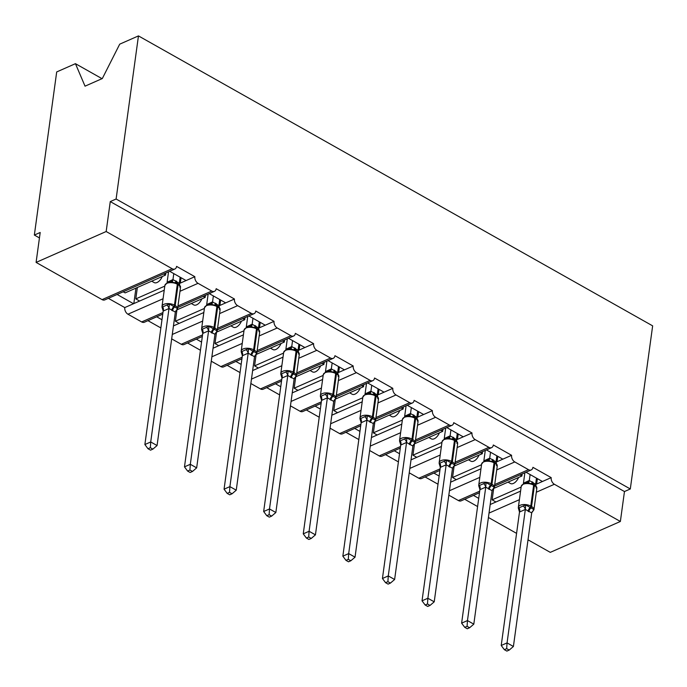 <?xml version="1.0" encoding="UTF-8"?>
<svg xmlns="http://www.w3.org/2000/svg" width="687" height="687" viewBox="0 0 687 687"><rect width="100%" height="100%" fill="white"/><g stroke="black" fill="none" stroke-linecap="round" stroke-linejoin="round"><path stroke-width="1.03" d="M102.028 78.67L75.441 63.676L56.695 71.937L34.35 235.057L39.442 237.925M34.35 235.057L40.189 232.481L36.093 262.408L106.167 231.519L110.272 201.592L624.466 491.548L620.37 521.476L554.375 484.266A5.213 3.529 -113.8 0 1 551.189 477.628L532.914 467.323A5.213 3.529 66.2 0 1 531.206 469.951A5.213 3.529 66.2 0 1 528.492 469.668L514.786 461.939A5.213 3.529 -113.8 0 1 511.592 455.301L493.318 444.996A5.213 3.529 66.2 0 1 491.617 447.623A5.213 3.529 66.2 0 1 488.895 447.34L475.189 439.611A5.213 3.529 -113.8 0 1 472.003 432.982L453.729 422.677A5.213 3.529 66.2 0 1 452.02 425.296A5.213 3.529 66.2 0 1 449.307 425.013L435.601 417.284A5.213 3.529 -113.8 0 1 432.406 410.654L414.132 400.349A5.213 3.529 66.2 0 1 412.432 402.968A5.213 3.529 66.2 0 1 409.71 402.685L396.004 394.965A5.213 3.529 -113.8 0 1 392.818 388.327L374.544 378.022A5.213 3.529 66.2 0 1 372.835 380.641A5.213 3.529 66.2 0 1 370.121 380.366L356.416 372.637A5.213 3.529 -113.8 0 1 353.221 365.999L334.947 355.694A5.213 3.529 66.2 0 1 333.247 358.313A5.213 3.529 66.2 0 1 330.524 358.039L316.819 350.31A5.213 3.529 -113.8 0 1 313.633 343.672L295.358 333.367A5.213 3.529 66.2 0 1 293.65 335.986A5.213 3.529 66.2 0 1 290.936 335.711L277.23 327.982A5.213 3.529 -113.8 0 1 274.036 321.344L255.762 311.039A5.213 3.529 66.2 0 1 254.061 313.658A5.213 3.529 66.2 0 1 251.339 313.384L237.633 305.655A5.213 3.529 -113.8 0 1 234.447 299.017L216.173 288.712A5.213 3.529 66.2 0 1 214.464 291.331A5.213 3.529 66.2 0 1 211.751 291.056L198.045 283.327A5.213 3.529 -113.8 0 1 194.85 276.689L186.091 280.554L169.68 271.296M194.85 276.689L176.576 266.384A5.213 3.529 66.2 0 1 174.876 269.012L104.793 299.901A5.213 3.529 66.2 0 1 102.08 299.618L36.093 262.408M186.091 280.554L180.02 283.233L179.35 282.855M164.794 286.118L135.803 298.897L139.607 301.043L124.776 307.578L108.357 298.33M180.02 283.233L179.281 283.551M164.236 290.189L139.607 301.043M137.357 287.501L135.803 298.897M162.269 276.517A7.643 4.156 119.4 0 1 154.18 282.58L151.698 281.181M133.536 303.723L117.116 294.465M234.447 299.017L225.688 302.881L209.269 293.624M225.688 302.881L219.608 305.56L218.947 305.183M204.391 308.446L175.391 321.224L179.195 323.371L173.459 325.904M219.608 305.56L218.878 305.878M203.833 312.516L179.195 323.371M176.868 310.438L175.391 321.224M201.858 298.845A7.643 4.156 119.4 0 1 193.768 304.908L191.287 303.508M161.977 319.756L156.713 316.793M160.852 327.931L147.954 320.657M274.036 321.344L265.276 325.209L248.866 315.951M265.276 325.209L259.205 327.879L258.535 327.51M243.979 330.765L214.988 343.552L218.792 345.698L213.047 348.232M259.205 327.879L258.467 328.206M243.421 334.844L218.792 345.698M216.465 332.766L214.988 343.552M241.455 321.173A7.643 4.156 119.4 0 1 233.365 327.235L230.884 325.836M201.566 342.083L196.302 339.12M200.449 350.258L187.542 342.976M313.633 343.672L304.873 347.536L288.454 338.279M304.873 347.536L298.793 350.207L298.132 349.838M283.576 353.092L254.576 365.879L258.381 368.026L252.644 370.559M298.793 350.207L298.064 350.533M283.018 357.163L258.381 368.026M256.053 355.093L254.576 365.879M281.043 343.5A7.643 4.156 119.4 0 1 272.954 349.563L270.472 348.163M241.163 364.411L235.899 361.448M240.038 372.586L227.139 365.304M353.221 365.999L344.462 369.864L328.051 360.606M344.462 369.864L338.39 372.534L337.721 372.156M323.165 375.42L294.173 388.207L297.978 390.353L292.233 392.887M338.39 372.534L337.652 372.861M322.607 379.49L297.978 390.353M295.65 377.421L294.173 388.207M320.64 365.827A7.643 4.156 119.4 0 1 312.551 371.89L310.069 370.491M280.751 386.738L275.487 383.775M279.635 394.905L266.728 387.631M392.818 388.327L384.059 392.183L367.639 382.934M384.059 392.183L377.979 394.862L377.318 394.484M362.762 397.747L333.762 410.534L337.575 412.681L331.83 415.206M377.979 394.862L377.249 395.188M362.204 401.818L337.575 412.681M335.239 399.74L333.762 410.534M360.228 388.155A7.643 4.156 119.4 0 1 352.139 394.209L349.657 392.809M320.348 409.066L315.084 406.103M319.223 417.232L306.325 409.959M432.406 410.654L423.647 414.51L407.236 405.261M423.647 414.51L417.576 417.189L416.906 416.811M402.35 420.075L373.359 432.853L377.163 435L371.418 437.533M417.576 417.189L416.837 417.516M401.792 424.145L377.163 435M374.836 422.067L373.359 432.853M399.825 410.483A7.643 4.156 119.4 0 1 391.736 416.537L389.254 415.137M359.936 431.393L354.681 428.422M358.82 439.56L345.913 432.286M472.003 432.982L463.244 436.838L446.825 427.58M463.244 436.838L457.164 439.517L456.503 439.139M441.947 442.402L412.947 455.18L416.76 457.327L411.015 459.861M457.164 439.517L456.434 439.843M441.389 446.473L416.76 457.327M414.424 444.395L412.947 455.18M439.414 432.81A7.643 4.156 119.4 0 1 431.324 438.864L428.843 437.464M399.533 453.721L394.269 450.749M398.408 461.887L385.51 454.614M511.592 455.301L502.832 459.165L486.422 449.908M502.832 459.165L496.761 461.844L496.091 461.466M481.535 464.73L452.544 477.508L456.348 479.655L450.603 482.188M496.761 461.844L496.023 462.171M480.977 468.8L456.348 479.655M454.021 466.722L452.544 477.508M479.011 455.137A7.643 4.156 119.4 0 1 470.921 461.192L468.44 459.792M439.122 476.048L433.866 473.077M438.005 484.215L425.098 476.941M123.196 291.786L125.137 292.885L165.55 275.075L165.833 272.988M163.609 273.976L165.55 275.075M177.349 309.648L205.147 297.402L205.43 295.316M203.197 296.303L205.147 297.402M216.937 331.976L244.735 319.73L245.019 317.643M242.794 318.631L244.735 319.73M256.534 354.303L284.332 342.049L284.616 339.971M282.383 340.958L284.332 342.049M296.123 376.631L323.921 364.376L324.204 362.298M321.98 363.277L323.921 364.376M335.72 398.958L363.517 386.704L363.801 384.626M361.568 385.605L363.517 386.704M375.308 421.286L403.106 409.031L403.398 406.953M401.165 407.932L403.106 409.031M414.905 443.613L442.703 431.359L442.986 429.281M440.753 430.26L442.703 431.359M454.493 465.941L482.291 453.686L482.583 451.599M480.35 452.587L482.291 453.686M551.189 477.628L542.429 481.493L526.01 472.235M542.429 481.493L536.349 484.172L535.688 483.794M521.132 487.057L492.132 499.835L495.945 501.982L490.2 504.516M536.349 484.172L535.62 484.49M520.574 491.128L495.945 501.982M493.609 489.05L492.132 499.835M518.599 477.456A7.643 4.156 119.4 0 1 510.51 483.519L508.028 482.119M478.719 498.376L473.455 495.404M477.594 506.542L464.695 499.269M494.09 488.268L521.888 476.014L522.172 473.927M519.939 474.915L521.888 476.014M106.167 231.519L172.154 268.729A5.213 3.529 66.2 0 0 174.876 269.012M488.423 517.483L516.572 533.361M528.011 539.81L550.287 552.365L620.37 521.476M448.826 495.155L458.409 500.557A5.213 3.529 66.2 0 0 461.132 500.84L479.483 492.742M409.237 472.828L418.821 478.229A5.213 3.529 66.2 0 0 421.535 478.513L439.895 470.423M369.64 450.5L379.224 455.91A5.213 3.529 66.2 0 0 381.946 456.185L400.298 448.096M330.052 428.173L339.636 433.583A5.213 3.529 66.2 0 0 342.349 433.858L360.709 425.768M290.455 405.845L300.039 411.255A5.213 3.529 66.2 0 0 302.761 411.53L321.112 403.441M250.867 383.526L260.45 388.928A5.213 3.529 66.2 0 0 263.164 389.203L281.524 381.113M211.27 361.199L220.853 366.6A5.213 3.529 66.2 0 0 223.576 366.875L241.927 358.786M171.681 338.871L181.265 344.273A5.213 3.529 66.2 0 0 183.979 344.556L202.339 336.458M163.068 298.751L127.962 314.217L141.668 321.945A5.213 3.529 66.2 0 0 144.39 322.229L162.742 314.131M127.962 314.217A5.213 3.529 -113.8 0 1 124.776 307.578M75.441 63.676L85.033 86.167L102.32 78.541L119.71 44.166L138.456 35.904L652.65 325.861L630.305 488.972L624.466 491.548M110.272 201.592L116.112 199.015L630.305 488.972M138.456 35.904L116.112 199.015M133.828 303.594L135.94 288.128M536.641 484.043L537.38 478.65M497.053 461.716L497.792 456.323M457.456 439.388L458.195 433.995M417.868 417.061L418.606 411.668M378.271 394.733L379.009 389.34M338.682 372.406L339.421 367.013M299.085 350.078L299.824 344.685M259.497 327.759L260.236 322.366M219.9 305.432L220.639 300.039M180.312 283.104L181.05 277.711M526.731 482.738L523.734 483.416L521.227 486.353A7.471 3.684 -172.2 0 1 523.168 484.283A7.471 3.684 -172.2 0 1 533.644 485.151A1.735 0.945 119.4 0 0 533.335 484.155L526.731 482.738A3.821 3.04 87.8 0 0 529.256 480.505L535.628 484.215L536.461 478.126M521.227 486.353L518.359 507.298A7.471 3.684 7.8 0 1 520.299 505.237A7.471 3.684 7.8 0 1 530.776 506.104L531.54 506.534A7.471 3.684 7.8 0 1 533.919 509.754L536.787 488.809A7.471 3.684 -172.2 0 0 534.409 485.58A1.735 0.945 -60.6 0 0 534.091 484.584L533.335 484.155A1.735 0.945 119.4 0 0 533.172 484.095L531.489 483.347M504.344 649.67L506.877 651.096L509.213 650.074L506.671 648.64L504.344 649.67L501.218 645.479L519.501 512.03L518.35 508.122L525.649 504.902L533.842 509.522L532.794 511.437A3.821 1.898 51.3 0 0 532.365 511.489M501.218 645.479L507.058 642.903L525.34 509.453L519.501 512.03M506.671 648.64L507.058 642.903L513.404 646.484L531.704 512.897L525.34 509.453M523.442 483.21L529.256 480.505M524.877 472.733L523.46 483.081M530.115 474.554L529.299 480.505M518.35 508.122L519.132 508.131A3.821 3.04 87.8 0 1 519.544 512.021M536.006 487.976L536.779 487.864C537.148 487.435 536.255 486.336 534.091 484.584A1.735 0.945 -60.6 0 0 533.936 484.524L533.464 484.258M528.604 483.365L529.282 480.634M535.628 484.215L536.186 486.413M536.787 488.809L536.787 487.985M525.649 504.902L525.349 509.316M533.842 509.522L531.704 512.897M513.404 646.484L509.213 650.074M491.892 461.02L493.738 461.827A1.735 0.945 119.4 0 1 494.056 462.823A7.471 3.684 -172.2 0 0 483.579 461.956A7.471 3.684 -172.2 0 0 481.63 464.026L478.762 484.97A7.471 3.684 7.8 0 1 480.711 482.909A7.471 3.684 7.8 0 1 491.188 483.777L491.944 484.206A7.471 3.684 7.8 0 1 494.322 487.427L497.19 466.482A7.471 3.684 -172.2 0 0 494.82 463.253A1.735 0.945 -60.6 0 0 494.503 462.257L493.738 461.827A1.735 0.945 119.4 0 0 493.584 461.767L487.023 460.419M464.747 627.343L467.28 628.768L469.616 627.746L467.083 626.312L464.747 627.343L461.621 623.152L479.921 489.565L478.762 485.795L486.061 482.575L494.245 487.195L493.206 489.11A3.821 1.898 51.3 0 0 492.768 489.161M461.621 623.152L467.461 620.576L485.743 487.126L479.904 489.702M467.083 626.312L467.461 620.576L473.807 624.157L492.09 490.707L485.743 487.126M496.873 455.799L496.04 461.887L496.589 464.086M483.846 460.883L489.711 458.177L496.04 461.887M485.288 450.414L483.871 460.754M490.527 452.226L489.711 458.177M478.762 485.795L479.543 485.812A3.821 3.04 87.8 0 1 479.947 489.694M496.418 465.649L497.182 465.537C497.551 465.108 496.658 464.008 494.503 462.257A1.735 0.945 -60.6 0 0 494.348 462.196L493.876 461.93M489.015 461.046L489.685 458.306M497.19 466.482L497.199 465.657M486.061 482.575L485.761 486.989M494.245 487.195L492.107 490.57M473.807 624.157L469.616 627.746M447.546 438.091L444.549 438.761L442.042 441.698A7.471 3.684 -172.2 0 1 443.982 439.637A7.471 3.684 -172.2 0 1 454.459 440.496A1.735 0.945 119.4 0 0 454.15 439.5L447.546 438.091A3.821 3.04 87.8 0 0 450.071 435.85L456.443 439.568L457.276 433.48M442.042 441.698L439.173 462.652A7.471 3.684 7.8 0 1 441.114 460.582A7.471 3.684 7.8 0 1 451.591 461.449L452.355 461.879A7.471 3.684 7.8 0 1 454.734 465.108L457.602 444.154A7.471 3.684 -172.2 0 0 455.223 440.925A1.735 0.945 -60.6 0 0 454.906 439.929L454.15 439.5A1.735 0.945 119.4 0 0 453.987 439.44L452.381 438.727M425.159 605.015L427.692 606.449L430.028 605.419L427.486 603.985L425.159 605.015L422.033 600.824L440.315 467.375L439.165 463.467L446.464 460.256L454.657 464.867L453.609 466.782A3.821 1.898 51.3 0 0 453.18 466.834M422.033 600.824L427.872 598.248L446.155 464.798L440.315 467.375M427.486 603.985L427.872 598.248L434.218 601.829L452.518 468.242L446.155 464.798M444.257 438.555L450.071 435.85M445.691 428.087L444.274 438.426M450.93 429.899L450.114 435.85M439.165 463.467L439.946 463.485A3.821 3.04 87.8 0 1 440.358 467.375M456.821 443.321L457.585 443.209C457.963 442.78 457.07 441.681 454.906 439.929A1.735 0.945 -60.6 0 0 454.751 439.869L454.279 439.603M449.418 438.718L450.097 435.987M456.443 439.568L457.001 441.758M457.602 444.154L457.602 443.33M446.464 460.256L446.164 464.661M454.657 464.867L452.518 468.242M434.218 601.829L430.028 605.419M407.949 415.764L404.961 416.434L402.445 419.371A7.471 3.684 -172.2 0 1 404.394 417.31A7.471 3.684 -172.2 0 1 414.871 418.168A1.735 0.945 119.4 0 0 414.553 417.172L407.949 415.764A3.821 3.04 87.8 0 0 410.483 413.522L416.854 417.241L417.687 411.152M402.445 419.371L399.576 440.324A7.471 3.684 7.8 0 1 401.517 438.254A7.471 3.684 7.8 0 1 412.002 439.122L412.758 439.551A7.471 3.684 7.8 0 1 415.137 442.78L418.005 421.827A7.471 3.684 -172.2 0 0 415.635 418.598A1.735 0.945 -60.6 0 0 415.317 417.602L414.553 417.172A1.735 0.945 119.4 0 0 414.398 417.112L412.784 416.399M385.562 582.688L388.095 584.122L390.431 583.091L387.897 581.657L385.562 582.688L382.436 578.497L400.736 444.91L399.576 441.14L406.876 437.928L415.06 442.54L414.012 444.455A3.821 1.898 51.3 0 0 413.583 444.515M382.436 578.497L388.275 575.921L406.558 442.471L400.719 445.047M387.897 581.657L388.275 575.921L394.621 579.502L412.904 446.052L406.558 442.471M404.66 416.228L410.483 413.522M406.103 405.759L404.686 416.099M411.341 407.571L410.525 413.522M399.576 441.14L400.358 441.157A3.821 3.04 87.8 0 1 400.761 445.047M417.232 420.994L417.997 420.882C418.366 420.453 417.473 419.353 415.317 417.602A1.735 0.945 -60.6 0 0 415.163 417.541L414.69 417.275M409.821 416.391L410.5 413.66M416.854 417.241L417.404 419.431M418.005 421.827L418.014 421.002M406.876 437.928L406.575 442.334M415.06 442.54L412.921 445.915M394.621 579.502L390.431 583.091M368.361 393.436L365.364 394.106L362.856 397.043A7.471 3.684 -172.2 0 1 364.797 394.982A7.471 3.684 -172.2 0 1 375.274 395.841A1.735 0.945 119.4 0 0 374.965 394.845L368.361 393.436A3.821 3.04 87.8 0 0 370.886 391.195L377.257 394.913L378.09 388.825M362.856 397.043L359.988 417.997A7.471 3.684 7.8 0 1 361.929 415.927A7.471 3.684 7.8 0 1 372.406 416.794L373.17 417.224A7.471 3.684 7.8 0 1 375.549 420.453L378.417 399.499A7.471 3.684 -172.2 0 0 376.038 396.27A1.735 0.945 -60.6 0 0 375.72 395.274L374.965 394.845A1.735 0.945 119.4 0 0 374.801 394.785L373.196 394.072M345.973 560.36L348.507 561.794L350.842 560.764L348.3 559.338L345.973 560.36L342.847 556.169L361.13 422.72L359.979 418.812L367.279 415.601L375.471 420.212L374.424 422.127A3.821 1.898 51.3 0 0 373.994 422.187M342.847 556.169L348.687 553.593L366.97 420.143L361.13 422.72M348.3 559.338L348.687 553.593L355.033 557.174L373.333 423.587L366.97 420.143M365.072 393.909L370.886 391.195M366.506 383.432L365.089 393.771M371.744 385.244L370.928 391.195M359.979 418.812L360.761 418.83A3.821 3.04 87.8 0 1 361.173 422.72M377.635 398.666L378.4 398.563C378.777 398.125 377.884 397.034 375.72 395.274A1.735 0.945 -60.6 0 0 375.566 395.214L375.093 394.948M370.233 394.063L370.911 391.332M377.257 394.913L377.816 397.112M378.417 399.499L378.417 398.675M367.279 415.601L366.978 420.006M375.471 420.212L373.333 423.587M355.033 557.174L350.842 560.764M328.764 371.109L325.775 371.779L323.259 374.716A7.471 3.684 -172.2 0 1 325.209 372.655A7.471 3.684 -172.2 0 1 335.685 373.513A1.735 0.945 119.4 0 0 335.368 372.517L328.764 371.109A3.821 3.04 87.8 0 0 331.297 368.876L337.669 372.586L338.502 366.497M323.259 374.716L320.391 395.669A7.471 3.684 7.8 0 1 322.332 393.608A7.471 3.684 7.8 0 1 332.817 394.467L333.573 394.896A7.471 3.684 7.8 0 1 335.952 398.125L338.82 377.172A7.471 3.684 -172.2 0 0 336.45 373.943A1.735 0.945 -60.6 0 0 336.132 372.947L335.368 372.517A1.735 0.945 119.4 0 0 335.213 372.457L333.599 371.744M306.376 538.033L308.91 539.467L311.245 538.436L308.712 537.011L306.376 538.033L303.25 533.842L321.55 400.255L320.391 396.493L327.69 393.273L335.874 397.885L334.827 399.8A3.821 1.898 51.3 0 0 334.397 399.86M303.25 533.842L309.09 531.274L327.373 397.816L321.533 400.392M308.712 537.011L309.09 531.274L315.436 534.847L333.719 401.397L327.373 397.816M325.475 371.581L331.297 368.876M326.918 361.104L325.501 371.444M332.156 362.916L331.34 368.867M320.391 396.493L321.173 396.502A3.821 3.04 87.8 0 1 321.576 400.392M338.047 376.339L338.811 376.236C339.18 375.798 338.287 374.707 336.132 372.947A1.735 0.945 -60.6 0 0 335.977 372.886L335.505 372.62M330.636 371.736L331.314 369.005M337.669 372.586L338.219 374.784M338.82 377.172L338.828 376.356M327.69 393.273L327.39 397.687M335.874 397.885L333.736 401.26M315.436 534.847L311.245 538.436M289.175 348.781L286.178 349.451L283.671 352.388A7.471 3.684 -172.2 0 1 285.612 350.327A7.471 3.684 -172.2 0 1 296.088 351.194A1.735 0.945 119.4 0 0 295.779 350.19L289.175 348.781A3.821 3.04 87.8 0 0 291.7 346.549L298.072 350.258L298.905 344.17M283.671 352.388L280.803 373.342A7.471 3.684 7.8 0 1 282.743 371.281A7.471 3.684 7.8 0 1 293.22 372.139L293.984 372.569A7.471 3.684 7.8 0 1 296.363 375.798L299.231 354.844A7.471 3.684 -172.2 0 0 296.853 351.624A1.735 0.945 -60.6 0 0 296.535 350.619L295.779 350.19A1.735 0.945 119.4 0 0 295.616 350.138L294.01 349.417M266.788 515.714L269.321 517.139L271.657 516.109L269.115 514.683L266.788 515.714L263.662 511.514L281.953 377.927L280.794 374.166L288.093 370.946L296.286 375.566L295.238 377.472A3.821 1.898 51.3 0 0 294.809 377.532M263.662 511.514L269.502 508.947L287.784 375.488L281.936 378.065M269.115 514.683L269.502 508.947L275.848 512.519L294.148 378.941L287.784 375.488M285.886 349.254L291.7 346.549M287.321 338.777L285.904 349.116M292.559 340.589L291.743 346.549M280.794 374.166L281.576 374.175A3.821 3.04 87.8 0 1 281.988 378.065M298.45 354.011L299.206 353.857M291.048 349.408L291.726 346.677M298.072 350.258L298.63 352.457M299.231 354.844L299.231 354.028M288.093 370.946L287.793 375.36M296.286 375.566L294.148 378.941M275.848 512.519L271.657 516.109M249.579 326.454L246.59 327.124L244.074 330.061A7.471 3.684 -172.2 0 1 246.023 328A7.471 3.684 -172.2 0 1 256.5 328.867A1.735 0.945 119.4 0 0 256.182 327.862L249.579 326.454A3.821 3.04 87.8 0 0 252.112 324.221L258.484 327.931L259.317 321.842M244.074 330.061L241.206 351.014A7.471 3.684 7.8 0 1 243.146 348.953A7.471 3.684 7.8 0 1 253.632 349.812L254.388 350.241A7.471 3.684 7.8 0 1 256.766 353.47L259.634 332.517A7.471 3.684 -172.2 0 0 257.264 329.296A1.735 0.945 -60.6 0 0 256.947 328.292L256.182 327.862A1.735 0.945 119.4 0 0 256.028 327.811L254.336 327.064M227.191 493.386L229.724 494.812L232.06 493.781L229.527 492.356L227.191 493.386L224.065 489.187L242.365 355.608L241.206 351.838L248.505 348.618L256.689 353.238L255.641 355.145A3.821 1.898 51.3 0 0 255.212 355.205M224.065 489.187L229.905 486.619L248.187 353.17L242.348 355.737M229.527 492.356L229.905 486.619L236.251 490.192L254.533 356.742L248.187 353.17M246.29 326.926L252.112 324.221M247.732 316.449L246.315 326.789M252.971 318.261L252.155 324.221M241.206 351.838L241.987 351.847A3.821 3.04 87.8 0 1 242.391 355.737M258.862 331.684L259.617 331.529M251.451 327.081L252.129 324.35M258.484 327.931L259.033 330.129M259.634 332.517L259.643 331.701M248.505 348.618L248.205 353.032M256.689 353.238L254.551 356.613M236.251 490.192L232.06 493.781M209.99 304.126L206.993 304.805L204.486 307.742A7.471 3.684 -172.2 0 1 206.426 305.672A7.471 3.684 -172.2 0 1 216.903 306.539A1.735 0.945 119.4 0 0 216.594 305.543L209.99 304.126A3.821 3.04 87.8 0 0 212.515 301.894L218.887 305.603L219.72 299.515M204.486 307.742L201.617 328.687A7.471 3.684 7.8 0 1 203.558 326.626A7.471 3.684 7.8 0 1 214.035 327.484L214.799 327.914A7.471 3.684 7.8 0 1 217.178 331.143L220.046 310.198A7.471 3.684 -172.2 0 0 217.667 306.969A1.735 0.945 -60.6 0 0 217.35 305.973L216.594 305.543A1.735 0.945 119.4 0 0 216.431 305.483L214.748 304.736M187.603 471.059L190.136 472.484L192.472 471.454L189.93 470.028L187.603 471.059L184.477 466.868L202.768 333.281L201.609 329.511L208.908 326.291L217.101 330.911L216.053 332.826A3.821 1.898 51.3 0 0 215.624 332.877M184.477 466.868L190.316 464.292L208.599 330.842L202.751 333.41M189.93 470.028L190.316 464.292L196.662 467.864L214.962 334.286L208.599 330.842M206.701 304.599L212.515 301.894M208.135 294.122L206.718 304.461M213.374 295.942L212.558 301.894M201.609 329.511L202.39 329.52A3.821 3.04 87.8 0 1 202.802 333.41M219.265 309.365L220.02 309.202M211.862 304.753L212.541 302.022M218.887 305.603L219.445 307.802M220.046 310.198L220.046 309.373M208.908 326.291L208.608 330.705M217.101 330.911L214.962 334.286M196.662 467.864L192.472 471.454M170.393 281.799L167.405 282.477L164.889 285.414A7.471 3.684 -172.2 0 1 166.838 283.345A7.471 3.684 -172.2 0 1 177.315 284.212A1.735 0.945 119.4 0 0 176.997 283.216L170.393 281.799A3.821 3.04 87.8 0 0 172.926 279.566L179.298 283.276L180.131 277.187M164.889 285.414L162.02 306.359A7.471 3.684 7.8 0 1 163.961 304.298A7.471 3.684 7.8 0 1 174.446 305.165L175.202 305.595A7.471 3.684 7.8 0 1 177.581 308.815L180.449 287.87A7.471 3.684 -172.2 0 0 178.079 284.641A1.735 0.945 -60.6 0 0 177.761 283.645L176.997 283.216A1.735 0.945 119.4 0 0 176.842 283.156L175.151 282.409M148.006 448.731L150.539 450.157L152.875 449.135L150.341 447.701L148.006 448.731L144.88 444.541L163.18 310.953L162.02 307.183L169.32 303.963L177.504 308.583L176.456 310.498A3.821 1.898 51.3 0 0 176.027 310.55M144.88 444.541L150.719 441.964L169.002 308.515L163.162 311.091M150.341 447.701L150.719 441.964L157.065 445.545L175.348 312.087L169.002 308.515M167.104 282.271L172.926 279.566M168.547 271.794L167.13 282.142M173.785 273.615L172.969 279.566M162.02 307.183L162.802 307.192A3.821 3.04 87.8 0 1 163.205 311.082M179.676 287.037L180.432 286.874M172.265 282.426L172.944 279.695M179.298 283.276L179.848 285.474M180.449 287.87L180.458 287.046M169.32 303.963L169.019 308.377M177.504 308.583L175.365 311.958M157.065 445.545L152.875 449.135M172.154 268.729L102.08 299.618M198.045 283.327L179.985 291.288M211.751 291.056L177.976 305.947M162.956 312.559L141.668 321.945M237.633 305.655L219.574 313.615M202.656 321.069L172.282 334.466M251.339 313.384L217.573 328.274M202.553 334.887L181.265 344.273M277.23 327.982L259.171 335.943M242.253 343.397L211.879 356.793M290.936 335.711L257.161 350.593M242.142 357.214L220.853 366.6M316.819 350.31L298.759 358.27M281.842 365.724L251.468 379.112M330.524 358.039L296.758 372.921M281.739 379.542L260.45 388.928M356.416 372.637L338.356 380.598M321.439 388.052L291.065 401.44M370.121 380.366L336.347 395.248M321.327 401.869L300.039 411.255M396.004 394.965L377.944 402.925M361.027 410.379L330.653 423.767M409.71 402.685L375.944 417.576M360.924 424.197L339.636 433.583M435.601 417.284L417.541 425.244M400.624 432.707L370.25 446.095M449.307 425.013L415.532 439.903M400.512 446.524L379.224 455.91M475.189 439.611L457.13 447.572M440.212 455.034L409.838 468.422M488.895 447.34L455.129 462.231M440.109 468.852L418.821 478.229M514.786 461.939L496.727 469.899M479.809 477.362L449.435 490.75M528.492 469.668L494.717 484.558M479.698 491.179L458.409 500.557M554.375 484.266L536.315 492.227M519.398 499.689L489.024 513.077M528.844 511.763A3.821 2.078 -60.6 0 1 530.699 508.165A1.735 0.945 -60.6 0 0 531.54 506.534L534.409 485.58L533.644 485.151L530.776 506.104A1.735 0.945 119.4 0 1 529.935 507.736A3.821 2.078 -60.6 0 0 528.088 511.334M532.133 481.767A3.821 2.078 -60.6 0 0 532.571 483.768M532.897 482.197A3.821 2.078 -60.6 0 0 533.249 484.103M523.528 483.511A3.821 1.898 51.3 0 0 523.511 483.038M525.289 509.488A3.821 1.898 51.3 0 0 523.52 506.207M489.256 489.436A3.821 2.078 -60.6 0 1 491.102 485.838A1.735 0.945 -60.6 0 0 491.944 484.206L494.82 463.253L494.056 462.823L491.188 483.777A1.735 0.945 119.4 0 1 490.346 485.408A3.821 2.078 -60.6 0 0 488.491 489.007M492.545 459.44A3.821 2.078 -60.6 0 0 492.974 461.441M493.3 459.869A3.821 2.078 -60.6 0 0 493.661 461.776M487.135 460.419A3.821 3.04 87.8 0 0 489.668 458.177M483.94 461.183A3.821 1.898 51.3 0 0 483.923 460.711M485.692 487.169A3.821 1.898 51.3 0 0 483.923 483.88M449.659 467.108A3.821 2.078 -60.6 0 1 451.514 463.51A1.735 0.945 -60.6 0 0 452.355 461.879L455.223 440.925L454.459 440.496L451.591 461.449A1.735 0.945 119.4 0 1 450.749 463.081A3.821 2.078 -60.6 0 0 448.903 466.679M452.948 437.121A3.821 2.078 -60.6 0 0 453.386 439.113M453.712 437.55A3.821 2.078 -60.6 0 0 454.064 439.457M444.343 438.856A3.821 1.898 51.3 0 0 444.326 438.383M446.103 464.841A3.821 1.898 51.3 0 0 444.334 461.552M410.07 444.781A3.821 2.078 -60.6 0 1 411.917 441.183A1.735 0.945 -60.6 0 0 412.758 439.551L415.635 418.598L414.871 418.168L412.002 439.122A1.735 0.945 119.4 0 1 411.161 440.753A3.821 2.078 -60.6 0 0 409.306 444.352M413.359 414.793A3.821 2.078 -60.6 0 0 413.789 416.786M414.115 415.223A3.821 2.078 -60.6 0 0 414.476 417.129M404.755 416.528A3.821 1.898 51.3 0 0 404.737 416.056M406.506 442.514A3.821 1.898 51.3 0 0 404.737 439.225M370.473 422.453A3.821 2.078 -60.6 0 1 372.328 418.855A1.735 0.945 -60.6 0 0 373.17 417.224L376.038 396.27L375.274 395.841L372.406 416.794A1.735 0.945 119.4 0 1 371.564 418.426A3.821 2.078 -60.6 0 0 369.718 422.024M373.762 392.466A3.821 2.078 -60.6 0 0 374.2 394.458M374.527 392.895A3.821 2.078 -60.6 0 0 374.879 394.802M365.158 394.201A3.821 1.898 51.3 0 0 365.14 393.728M366.918 420.186A3.821 1.898 51.3 0 0 365.149 416.897M330.885 400.126A3.821 2.078 -60.6 0 1 332.731 396.536A1.735 0.945 -60.6 0 0 333.573 394.896L336.45 373.943L335.685 373.513L332.817 394.467A1.735 0.945 119.4 0 1 331.976 396.107A3.821 2.078 -60.6 0 0 330.121 399.697M334.174 370.138A3.821 2.078 -60.6 0 0 334.603 372.139M334.93 370.568A3.821 2.078 -60.6 0 0 335.29 372.474M325.569 371.873A3.821 1.898 51.3 0 0 325.552 371.401M327.321 397.859A3.821 1.898 51.3 0 0 325.552 394.57M291.288 377.807A3.821 2.078 -60.6 0 1 293.143 374.209A1.735 0.945 -60.6 0 0 293.984 372.569L296.853 351.624L296.088 351.194L293.22 372.139A1.735 0.945 119.4 0 1 292.379 373.78A3.821 2.078 -60.6 0 0 290.532 377.378M299.223 353.917C299.592 353.47 298.699 352.379 296.535 350.619A1.735 0.945 -60.6 0 0 296.38 350.568L295.908 350.301M294.577 347.811A3.821 2.078 -60.6 0 0 295.015 349.812M295.341 348.24A3.821 2.078 -60.6 0 0 295.693 350.147M285.972 349.554A3.821 1.898 51.3 0 0 285.955 349.082M287.733 375.531A3.821 1.898 51.3 0 0 285.964 372.242M251.7 355.48A3.821 2.078 -60.6 0 1 253.546 351.881A1.735 0.945 -60.6 0 0 254.388 350.241L257.264 329.296L256.5 328.867L253.632 349.812A1.735 0.945 119.4 0 1 252.79 351.452A3.821 2.078 -60.6 0 0 250.935 355.05M259.626 331.589C259.995 331.151 259.102 330.052 256.947 328.292A1.735 0.945 -60.6 0 0 256.792 328.24L256.32 327.974M254.989 325.483A3.821 2.078 -60.6 0 0 255.418 327.484M255.744 325.913A3.821 2.078 -60.6 0 0 256.105 327.819M246.375 327.227A3.821 1.898 51.3 0 0 246.367 326.754M248.136 353.204A3.821 1.898 51.3 0 0 246.367 349.915M212.103 333.152A3.821 2.078 -60.6 0 1 213.958 329.554A1.735 0.945 -60.6 0 0 214.799 327.914L217.667 306.969L216.903 306.539L214.035 327.484A1.735 0.945 119.4 0 1 213.193 329.125A3.821 2.078 -60.6 0 0 211.347 332.723M220.038 309.262C220.407 308.824 219.514 307.724 217.35 305.973A1.735 0.945 -60.6 0 0 217.195 305.913L216.723 305.646M215.392 303.156A3.821 2.078 -60.6 0 0 215.83 305.157M216.156 303.585A3.821 2.078 -60.6 0 0 216.508 305.492M206.787 304.899A3.821 1.898 51.3 0 0 206.77 304.427M208.547 330.876A3.821 1.898 51.3 0 0 206.778 327.587M172.514 310.825A3.821 2.078 -60.6 0 1 174.361 307.226A1.735 0.945 -60.6 0 0 175.202 305.595L178.079 284.641L177.315 284.212L174.446 305.165A1.735 0.945 119.4 0 1 173.605 306.797A3.821 2.078 -60.6 0 0 171.75 310.395M180.441 286.934C180.81 286.496 179.917 285.397 177.761 283.645A1.735 0.945 -60.6 0 0 177.607 283.585L177.134 283.319M175.803 280.828A3.821 2.078 -60.6 0 0 176.233 282.829M176.559 281.258A3.821 2.078 -60.6 0 0 176.92 283.164M167.19 282.572A3.821 1.898 51.3 0 0 167.181 282.099M168.95 308.549A3.821 1.898 51.3 0 0 167.181 305.268M531.206 469.951L494.503 486.13M491.617 447.623L454.914 463.802M452.02 425.296L415.317 441.475M412.432 402.968L375.72 419.147M372.835 380.641L336.132 396.82M333.247 358.313L296.535 374.492M293.65 335.986L256.947 352.165M254.061 313.658L217.35 329.837M214.464 291.331L177.761 307.518M531.807 512.502L533.919 509.754M518.359 507.298L518.359 508.165M518.96 509.694L518.376 508.294M487.014 460.419L484.146 461.089L481.63 464.026M492.21 490.174L494.322 487.427M478.762 484.97L478.762 485.838M479.363 487.366L478.787 485.967M452.621 467.847L454.734 465.108M439.173 462.652L439.173 463.51M439.774 465.039L439.191 463.639M413.024 445.519L415.137 442.78M399.576 440.324L399.576 441.191M400.178 442.711L399.602 441.312M373.436 423.192L375.549 420.453M359.988 417.997L359.988 418.864M360.589 420.384L360.005 418.984M333.839 400.865L335.952 398.125M320.391 395.669L320.391 396.536M320.992 398.056L320.417 396.657M294.251 378.546L296.363 375.798M280.803 373.342L280.803 374.209M281.404 375.737L280.82 374.329M254.654 356.218L256.766 353.47M241.206 351.014L241.206 351.881M241.807 353.41L241.231 352.002M215.065 333.891L217.178 331.143M201.617 328.687L201.617 329.554M202.218 331.082L201.635 329.683M175.468 311.563L177.581 308.815M162.02 306.359L162.029 307.235M162.621 308.755L162.046 307.355"/></g></svg>
